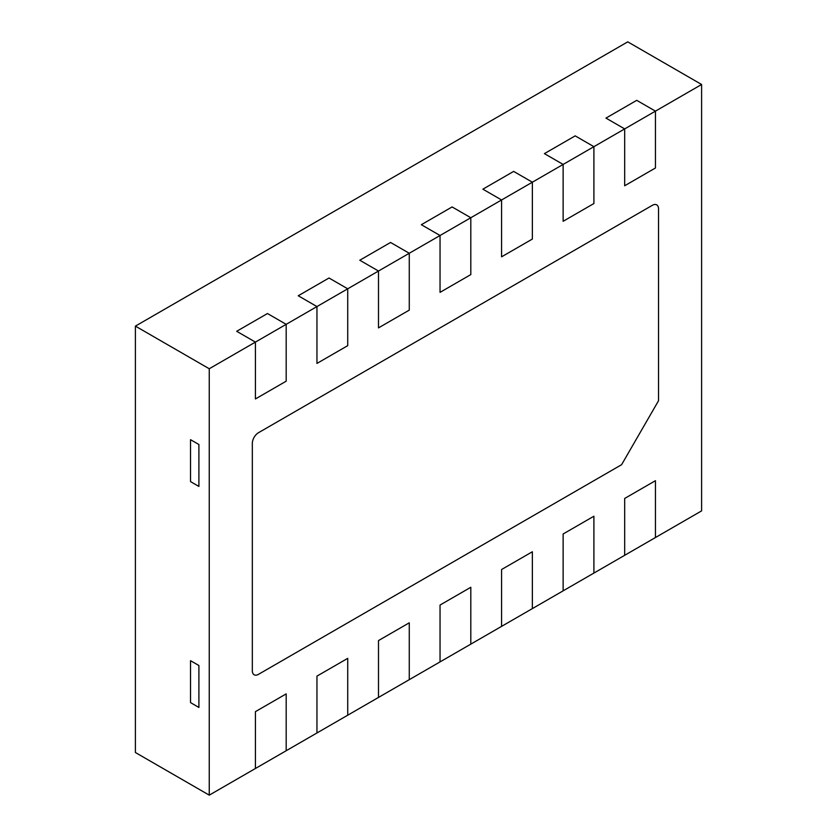 <?xml version="1.0" encoding="UTF-8"?>
<svg xmlns="http://www.w3.org/2000/svg" width="837" height="837" viewBox="0 0 837 837"><rect width="100%" height="100%" fill="white"/><g stroke="black" fill="none" stroke-linecap="round" stroke-linejoin="round"><path stroke-width="1.26" d="M198.903 665.52L198.903 707.453L190.533 702.62L190.533 660.696L190.533 702.62L198.903 707.453L198.903 665.52L190.533 660.696L198.903 665.52M135.395 752.515L135.395 326.116L627.75 41.85L701.605 84.485L701.605 510.884L593.904 573.073L593.904 516.22L563.134 533.985L563.134 590.838L532.363 608.604L532.363 551.75L501.583 569.516L501.583 626.369L470.812 644.134L470.812 587.281L440.042 605.046L440.042 661.9L409.272 679.665L409.272 622.812L378.491 640.577L378.491 697.43L347.721 715.206L347.721 658.353L316.951 676.118L316.951 732.971L286.181 750.737L286.181 693.883L255.411 711.649L255.411 768.502L209.25 795.15L135.395 752.515M209.25 795.15L209.25 368.751L135.395 326.116M198.903 444.51L190.533 439.676L190.533 481.61L198.903 486.433L190.533 481.61L190.533 439.676L198.903 444.51L198.903 486.433L198.903 444.51M209.25 368.751L255.411 342.103L236.693 331.295L267.463 313.53L286.181 324.337L316.951 306.572L298.244 295.764L329.014 277.999L347.721 288.807L378.491 271.031L359.784 260.234L390.555 242.468L409.272 253.266L440.042 235.5L421.335 224.703L452.106 206.938L470.812 217.735L501.583 199.97L482.876 189.172L513.646 171.407L532.363 182.204L563.134 164.439L544.416 153.631L575.197 135.866L593.904 146.674L624.674 128.908L605.967 118.101L636.737 100.335L605.967 118.101L624.674 128.908L624.674 185.762L655.444 167.996L655.444 111.143L636.737 100.335L655.444 111.143L701.605 84.485M258.487 432.708L652.368 205.306A8.705 5.022 -60 0 1 656.721 204.866A8.705 5.022 -60 0 1 658.531 208.852L658.531 400.735L621.598 464.692L258.487 674.34A8.705 5.022 -60 0 1 254.134 674.768A8.705 5.022 -60 0 1 252.324 670.782L252.324 443.369A8.705 5.022 -60 0 1 258.487 432.708L652.368 205.306A8.705 5.022 -60 0 1 656.721 204.866A8.705 5.022 -60 0 1 658.531 208.852L658.531 400.735L621.598 464.692L258.487 674.34A8.705 5.022 -60 0 1 254.134 674.768A8.705 5.022 -60 0 1 252.324 670.782L252.324 443.369A8.705 5.022 -60 0 1 258.487 432.708M624.674 555.308L624.674 498.454L655.444 480.689L655.444 537.542L655.444 480.689L624.674 498.454L624.674 555.308M593.904 146.674L593.904 203.527L563.134 221.292L563.134 164.439L544.416 153.631L575.197 135.866L593.904 146.674L593.904 203.527L563.134 221.292L563.134 164.439L593.904 146.674M532.363 182.204L532.363 239.058L501.583 256.823L501.583 199.97L482.876 189.172L513.646 171.407L532.363 182.204L532.363 239.058L501.583 256.823L501.583 199.97L532.363 182.204M470.812 217.735L470.812 274.588L440.042 292.354L440.042 235.5L421.335 224.703L452.106 206.938L470.812 217.735L470.812 274.588L440.042 292.354L440.042 235.5L470.812 217.735M409.272 253.266L409.272 310.119L378.491 327.884L378.491 271.031L359.784 260.234L390.555 242.468L409.272 253.266L409.272 310.119L378.491 327.884L378.491 271.031L409.272 253.266M347.721 288.807L347.721 345.66L316.951 363.425L316.951 306.572L298.244 295.764L329.014 277.999L347.721 288.807L347.721 345.66L316.951 363.425L316.951 306.572L347.721 288.807M286.181 324.337L286.181 381.191L255.411 398.956L255.411 342.103L236.693 331.295L267.463 313.53L286.181 324.337L286.181 381.191L255.411 398.956L255.411 342.103L286.181 324.337M532.363 551.75L501.583 569.516L501.583 626.369L532.363 608.604L532.363 551.75M409.272 622.812L378.491 640.577L378.491 697.43L409.272 679.665L409.272 622.812M624.674 185.762L655.444 167.996L655.444 111.143L624.674 128.908L624.674 185.762M286.181 693.883L255.411 711.649L255.411 768.502L286.181 750.737L286.181 693.883M347.721 658.353L316.951 676.118L316.951 732.971L347.721 715.206L347.721 658.353M470.812 587.281L440.042 605.046L440.042 661.9L470.812 644.134L470.812 587.281M593.904 516.22L563.134 533.985L563.134 590.838L593.904 573.073L593.904 516.22"/></g></svg>
